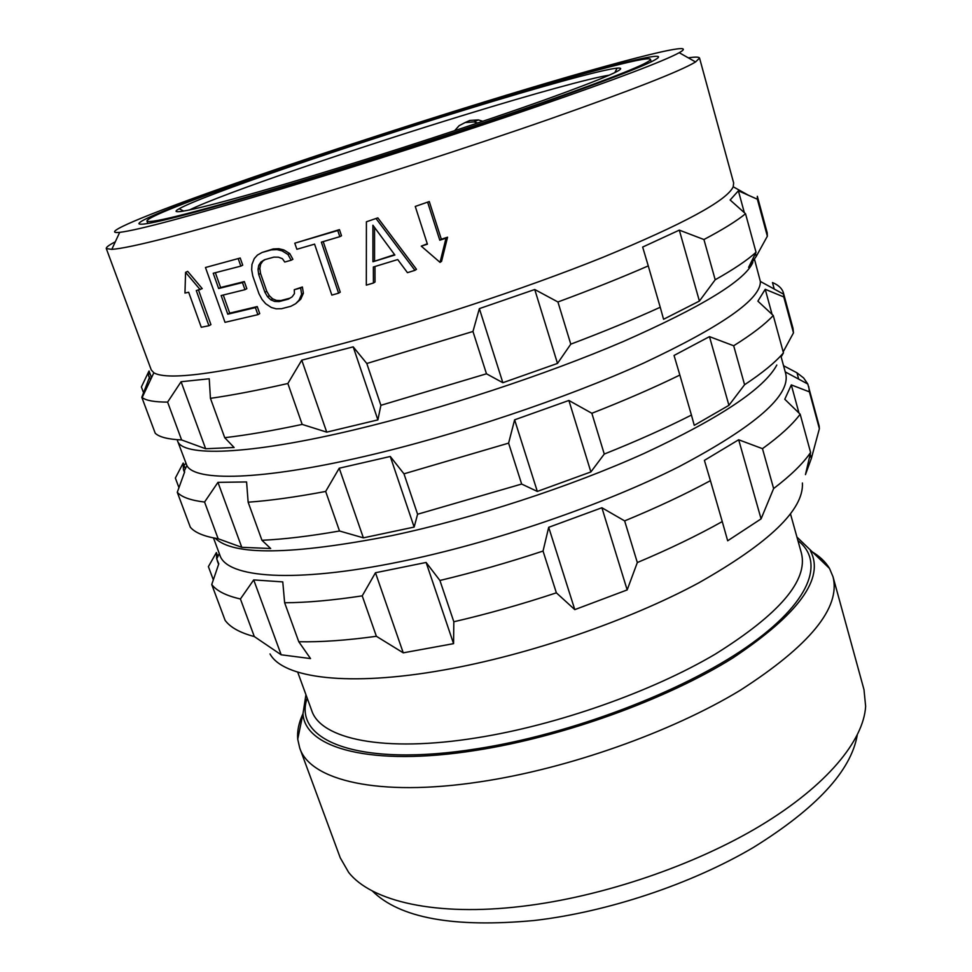 <?xml version="1.0" encoding="UTF-8"?>
<svg xmlns="http://www.w3.org/2000/svg" width="972" height="972" viewBox="0 0 972 972"><rect width="100%" height="100%" fill="white"/><g stroke="black" fill="none" stroke-linecap="round" stroke-linejoin="round"><path stroke-width="1.46" d="M857.231 735.209C850.95 770.966 816.334 808.388 753.373 847.475C691.396 884.046 607.391 912.076 534.236 920.496C453.681 927.981 399.699 918.115 372.264 890.911M833.028 576.797L863.999 689.683L865.639 706.352C863.61 740.543 826.868 785.583 760.566 825.617C694.251 865.542 602.045 896.84 522.341 906.281C435.772 916.754 371.219 901.299 348.62 872.346L340.261 857.839L299.728 748.027C310.019 780.188 377.816 797.307 479.852 781.853C567.454 768.888 670.814 732.353 740.19 690.327C809.846 645.542 840.792 607.707 833.028 576.797L829.505 568.45C825.374 561.512 819.007 555.62 810.393 550.796C824.912 578.024 799.13 613.709 733.07 657.825C666.889 699.293 563.59 736.752 476.304 750.311C370.648 767.139 304.758 747.978 302.985 713.727L297.724 739.182L299.728 748.027M302.985 713.703C298.793 722.646 297.043 731.138 297.724 739.182M796.931 537.054L829.505 568.45M305.937 694.701L302.985 713.727M270.022 653.925C282.986 678.019 347.927 687.107 443.864 669.975C528.221 655.128 628.447 620.768 698.576 582.957C769.387 542.874 803.99 509.559 802.398 482.999M453.827 621.764L439.915 580.478L426.113 562.46L375.471 572.739L403.246 652.832L453.572 643.646L453.827 621.764C487.592 613.927 521.77 604.292 556.373 592.835L574.792 609.626L627.171 589.919L637.328 562.545C669.064 549.18 697.374 535.523 722.257 521.575L727.676 540.784L761.076 518.878L773.627 488.552C790.831 475.442 803.151 463.425 810.599 452.478L805.46 474.603L811.353 458.42L819.372 428.701L819.177 426.064L807.805 384.025L803.601 377.926L796.967 372.811L798.68 379.116M426.113 562.46L453.572 643.646M439.915 580.478C473.826 572.374 508.198 562.569 543.044 551.063L556.373 592.835M808.753 386.71L809.409 391.85L791.305 384.912L784.781 399.249L800.163 414.193C792.496 424.557 779.933 436.051 762.473 448.663L738.684 439.769L704.408 460.376L710.423 480.666C685.248 494.274 656.659 507.676 624.644 520.895L601.899 507.748L548.694 527.31L543.044 551.063M783.553 365.727L796.967 372.811M213.488 537.929L219.891 555.182C226.549 577.781 293.641 583.65 400.379 561.67C492.16 542.996 603.175 505.003 679.1 466.633C755.475 426.234 791.001 395.203 785.68 373.515L781.233 357.222M219.295 553.603L216.707 558.876L216.379 552.57L208.397 566.627L213.318 579.81M216.707 558.876L218.785 563.833L211.738 584.524L225.115 620.343C230.218 627.341 239.95 632.748 254.312 636.563L240.412 598.971C226.184 595.751 216.635 590.927 211.738 584.524M375.471 572.739L362.228 595.86C332.485 600.356 306.63 602.664 284.638 602.762L282.767 581.9L253.716 579.907L240.412 598.971M216.379 552.57L217.85 556.543M253.716 579.907L281.163 654.788L254.312 636.563M281.163 654.788L310.53 658.579L298.781 641.739L284.638 602.762M362.228 595.86L376.383 636.296C346.7 640.366 320.833 642.188 298.781 641.739M403.246 652.832L376.383 636.296M809.409 391.85L819.372 428.701M791.305 384.912L798.972 413.015M810.198 454.216L811.353 458.42M800.163 414.193L810.599 452.478M762.473 448.663L773.627 488.552M738.684 439.769L761.076 518.878M710.423 480.666L722.257 521.575M624.644 520.895L637.328 562.545M601.899 507.748L627.171 589.919M548.694 527.31L574.792 609.626M776.81 365.047C764.114 388.63 719.973 418.057 644.375 453.317C570.151 486.826 472.878 518.538 391.485 535.693C292.159 555.024 233.414 555.875 215.225 538.257M417.596 514.237L403.975 473.826L390.27 456.476L339.228 468.212L363.37 537.844L414.145 527.079L417.596 514.237L521.648 484.044L537.322 491.431L590.879 471.942L604.268 454.058C636.745 441.094 665.796 428.093 691.432 415.068L694.263 425.347L728.927 405.324L744.576 384.742C762.473 372.908 775.425 362.289 783.444 352.86L781.695 356.019M403.975 473.826L508.599 443.135L514.625 419.819L568.887 400.464L591.851 413.282C624.595 400.464 653.937 387.719 679.853 375.058L674.046 355.46L709.475 336.628L733.678 345.765C751.83 334.429 765.025 324.344 773.262 315.499L757.881 301.138L765.231 289.291L783.772 296.946L793.48 332.861L792.994 328.342M793.48 332.861L783.177 351.876M390.27 456.476L414.145 527.079M508.599 443.135L521.648 484.044M783.772 296.946L783.408 292.864C782.156 288.514 778.511 285.075 772.473 282.548L774.247 289.061M752.814 262.489C744.977 280.531 701.76 306.897 623.137 341.585C545.742 374.755 441.215 409.139 355.181 429.612C247.338 455.431 181.715 456.913 177.463 440.668L186.879 465.564C194.971 481.517 260.532 480.605 364.378 456.463C455.054 435.529 565.704 398.459 643.561 363.139C722.172 326.179 761.1 298.951 760.359 281.443L754.624 259.779M363.37 537.844L339.52 531.004C309.704 536.204 283.848 539.29 261.954 540.286L270.678 548.524L241.773 547.309L218.141 538.743C204.156 536.483 194.886 532.632 190.318 527.188L177.281 492.282L184.656 471.894L183.429 469.573L183.186 463.061L175.361 478.054L178.933 487.64M765.231 289.291L772.072 314.369M773.262 315.499L783.444 352.86M733.678 345.765L744.576 384.742M709.475 336.628L728.927 405.324M679.853 375.058L691.432 415.068M591.851 413.282L604.268 454.058M568.887 400.464L590.879 471.942M514.625 419.819L537.322 491.431M184.012 465.296L185.871 463.34M339.228 468.212L325.669 491.443C295.804 497.069 269.961 500.653 248.139 502.196L246.584 481.954L217.959 482.355L204.57 502.05C190.731 500.386 181.63 497.129 177.281 492.282M380.89 405.312L366.796 363.492L353.201 346.858L301.757 360.15L326.726 432.139L377.889 419.892L380.89 405.312L486.474 373.795L502.852 382.713L557.491 363.431L570.783 344.161C604.001 331.61 633.817 319.302 660.231 307.261L663.572 319.278L699.403 301.065L715.198 279.766C733.811 269.28 747.419 260.107 756.034 252.27L748.61 267.349L756.252 256.377L767.358 236.208L767.2 232.83L757.334 196.271L757.37 199.224L738.38 190.804L744.333 212.661M353.201 346.858L377.889 419.892M366.796 363.492L472.963 331.476L486.474 373.795M738.38 190.804L730.142 200.001L745.536 213.743C736.691 220.972 722.828 229.562 703.935 239.525L679.319 230.133L642.662 247.058L648.263 265.903C621.545 277.555 591.438 289.583 557.928 301.976L534.746 289.51L479.366 308.622L472.963 331.476M679.234 52.707C705.417 37.884 602.676 65.428 484.178 101.987C395.495 129.3 296.946 161.583 221.373 188.264C146.736 214.63 98.233 234.556 119.69 232.357C137.866 230.206 191.265 215.881 279.887 189.37C360.794 164.973 460.558 132.824 537.929 106.227C616.928 78.878 664.022 61.029 679.234 52.707L695.563 61.953C680.582 71.09 631.849 90.165 549.374 119.167C468.516 147.367 363.637 181.193 278.794 206.416C185.931 233.766 130.26 248.079 111.792 249.379L106.288 248.553L151.268 369.943L153.843 372.798C168.52 381.303 226.294 372.932 327.151 347.684C415.287 324.818 523.531 289.304 602.932 257.313C683.51 224.07 726.934 200.56 733.216 186.782L733.653 182.955L699.548 58.077C699.099 56.886 695.357 56.801 688.31 57.846M326.726 432.139L302.183 424.412C272.245 430.766 246.426 435.189 224.726 437.679L234.106 447.497L205.639 448.748L181.606 439.952C168.022 439.308 159.226 437.072 155.228 433.245L141.803 397.293L149.53 377.245L150.502 379.87M757.37 199.224L767.358 236.208M755.463 253.449L756.252 256.377M745.536 213.743L756.034 252.27M703.935 239.525L715.198 279.766M679.319 230.133L699.403 301.065M648.263 265.903L660.231 307.261M557.928 301.976L570.783 344.161M534.746 289.51L557.491 363.431M479.366 308.622L502.852 382.713M151.182 376.772L152.446 375.763M149.336 377.731L148.582 375.678L149.032 370.976L141.39 386.953L143.941 393.782M148.582 375.678L149.53 377.245M301.757 360.15L287.858 383.503C257.884 390.319 232.077 395.264 210.438 398.338L209.235 378.776L181.084 381.729L167.609 402.104C154.56 402.092 146.079 400.586 142.155 397.56L141.803 397.293M106.288 248.553C105.96 247.325 108.961 245.078 115.304 241.809M257.24 306.569L259.718 313.616L257.884 314.673L255.405 307.614L257.24 306.569L229.708 313.13L223.281 295.038M240.218 258.03L205.469 267.507L240.218 258.03L242.721 265.174L240.837 266.121L238.322 258.965M215.347 272.719L220.608 287.505L244.337 281.588L246.827 288.684L244.956 289.68L242.453 282.585L244.337 281.588M302.389 286.971L303.373 293.252L300.773 299.169L295.646 303.714L299.036 300.202L301.636 294.261L300.652 287.979L302.389 286.971L294.273 289.717L300.652 287.979M273.156 248.966L262.075 252.477L271.346 249.877L276.996 249.622L282.062 250.849L287.979 254.494L291.138 260.241L292.9 259.305L289.753 253.571L283.848 249.925L278.794 248.71L273.156 248.966L271.346 249.877M265.222 259.524L262.792 261.079L260.605 264.299L259.864 268.418L260.532 273.46L266.753 291.296L269.402 295.78L272.622 298.817L276.449 300.409L280.908 300.542L289.972 298.161M200.196 289.656L185.579 272.354L187.669 271.358L202.225 288.623L196.283 290.555L208.919 325.742L210.924 324.624L198.519 290.045M695.563 61.953L699.548 58.077M339.447 229.635L341.5 235.771L339.811 236.67L337.758 230.522L339.447 229.635L294.783 243.194L337.758 230.522M323.202 241.615L340.249 292.159L338.596 293.18L321.368 242.15L339.811 236.67M366.408 221.786L366.323 285.136L373.418 283.022L373.357 266.996L397.718 259.548L407.462 272.67L414.935 270.338L416.49 269.317L377.841 217.874L366.408 221.786L377.841 217.874M374.973 266.51L375.022 282.014L373.418 283.022M429.284 201.556L415.263 206.441L429.284 201.556L441.324 239.234L447.557 237.204L441.567 261.346L440.037 262.367L421.277 246.147L427.267 243.765M291.673 184.328C373.758 159.554 475.94 126.384 548.548 100.979C622.092 75.002 658.761 60.288 658.554 56.85C656.865 52.415 573.82 75.148 477.787 104.721C329.496 150.113 138.947 215.748 138.911 223.694C141.511 227.047 192.432 213.925 291.673 184.328M475.673 105.62C331.525 149.737 146.699 213.439 146.93 221.021C149.554 224.253 199.053 211.483 295.415 182.724C374.9 158.728 473.619 126.676 543.883 102.096C615.082 76.946 650.62 62.694 650.487 59.341C648.907 55.052 568.839 76.946 475.673 105.62M467.751 109.01C539.545 86.945 601.474 69.705 617.123 68.137C630.536 67.044 606.042 77.76 543.64 100.274C481.456 122.423 385.714 153.734 308.938 176.94C211.689 206.404 162.761 217.643 179.176 208.749C202.455 195.457 349.713 145.156 467.751 109.01M189.382 210.001C221.288 194.108 357.392 147.623 467.763 113.955C532.692 94.065 589.299 78.343 609.553 75.099M482.865 121.281L478.321 119.921L469.889 120.455L465.381 122.448M477.811 122.982L473.899 121.937L465.138 122.557L469.683 120.516M454.556 130.746L459.136 125.667L465.138 122.557M338.596 293.18L331.841 295.099L314.576 244.142L296.873 249.282L294.783 243.194M376.2 218.761L414.935 270.338M372.944 261.747L394.875 255.029L372.908 225.225L372.944 261.747L394.596 254.64M374.548 227.448L374.56 260.775M415.263 206.441L427.413 244.191L421.277 246.147M427.704 202.431L439.781 240.218L446.014 238.189L440.037 262.367M439.781 240.218L441.324 239.234M446.014 238.189L447.557 237.204M229.708 313.13L227.776 314.199L255.405 307.614M227.776 314.199L221.142 295.549L244.956 289.68M240.837 266.121L213.22 273.254L218.639 288.526L242.453 282.585M257.884 314.673L225.018 322.327L205.469 267.507M218.639 288.526L220.608 287.505M291.138 260.241L284.747 262.039L282.439 258.71L278.454 257.179L273.861 257.13L264.591 259.706L260.958 262.015L258.771 265.247L258.03 269.378L258.698 274.432L264.931 292.305L267.592 296.8L270.824 299.85L274.663 301.442L279.122 301.575L288.368 299.133L292.135 296.837L294.455 293.593L294.273 289.717M295.646 303.714L290.847 306.289L281.601 308.695L276.133 308.817L271.31 307.468L265.696 303.75L262.075 299.51L259.014 293.836L252.781 275.999L251.675 269.766L251.967 264.457L254.263 258.588L257.434 255.077L262.075 252.477M301.636 294.261L303.373 293.252M299.036 300.202L300.773 299.169M276.996 249.622L278.794 248.71M282.062 250.849L283.848 249.925M287.979 254.494L289.753 253.571M260.958 262.015L262.792 261.079M258.771 265.247L260.605 264.299M258.03 269.378L259.864 268.418M258.698 274.432L260.532 273.46M264.931 292.305L266.753 291.296M267.592 296.8L269.402 295.78M270.824 299.85L272.622 298.817M274.663 301.442L276.449 300.409M279.122 301.575L280.908 300.542M185.579 272.354L184.959 293.058L188.665 292.244L201.277 327.26L208.919 325.742M287.858 383.503L302.183 424.412M210.438 398.338L224.726 437.679M181.084 381.729L205.639 448.748M167.609 402.104L181.606 439.952M149.032 370.976L151.535 377.707M325.669 491.443L339.52 531.004M248.139 502.196L261.954 540.286M217.959 482.355L241.773 547.309M204.57 502.05L218.141 538.743M183.186 463.061L185.324 468.82M307.188 698.127C292.475 740.129 357.332 767.916 477.288 748.732C570.904 734.225 682.186 691.833 746.399 647.255C810.891 602.555 825.119 561.719 797.915 540.566M310.044 705.964L311.708 710.52C320.651 738.999 383.381 752.936 477.24 737.748C557.345 725.027 651.629 691.76 715.343 654.095C779.471 614.012 808.182 580.406 801.45 553.287L800.15 548.597M469.889 120.455L465.333 122.496M311.708 710.52L297.711 672.162M801.45 553.287L790.503 513.945M785.242 371.899L807.805 384.025M218.603 564.331L217.291 560.795M760.359 281.443L783.699 294.237M783.408 292.864L793.006 328.378M186.879 465.564L184.194 471.165M733.216 186.782L748.027 195.032M153.843 372.798L142.155 397.56M119.69 232.357L111.792 249.379M147.817 223.475L146.93 221.021M651.191 61.856L650.487 59.341M614.778 72.669L617.123 68.137M183.708 211.07L179.176 208.749M478.321 119.921L473.899 121.937M184.473 472.392L183.429 469.573"/></g></svg>
